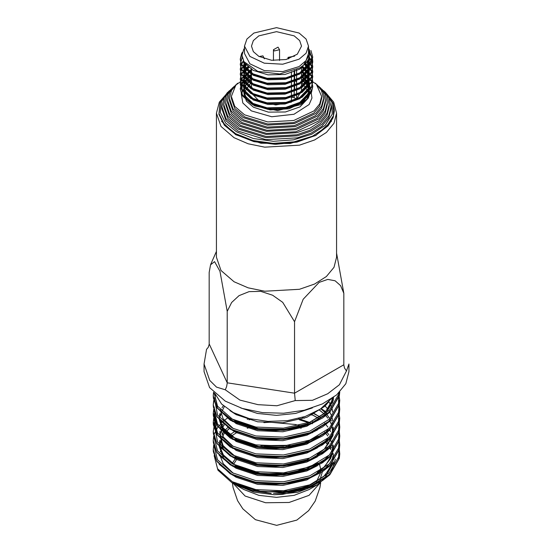 <?xml version="1.0" encoding="UTF-8"?>
<svg xmlns="http://www.w3.org/2000/svg" width="553" height="553" viewBox="0 0 553 553"><rect width="100%" height="100%" fill="white"/><g stroke="black" fill="none" stroke-linecap="round" stroke-linejoin="round"><path stroke-width="0.83" d="M338.892 451.386L338.554 457.061L329.374 472.843L309.721 484.829L283.489 490.767L255.873 489.605L232.343 481.711L217.564 468.764L214.135 455.624L217.93 470.195L231.859 482.61L252.272 490.483L255.61 491.14L283.585 492.315L310.15 486.315L330.058 474.184L339.355 458.202L339.749 453.958L339.328 449.485M213.748 444.958L213.251 449.492L216.797 461.064L231.776 474.191L255.61 482.195L283.585 483.377L310.15 477.37L330.058 465.239L339.355 449.264L339.749 445.013L339.328 440.547M213.734 436.075L213.251 440.541L216.797 452.126L231.776 465.246L255.61 473.257L283.585 474.433L310.15 468.432L330.058 456.301L339.355 440.319L339.749 436.068L339.321 431.651M338.885 429.819L339.749 436.082L338.733 429.135M214.35 424.918L213.251 431.61L216.797 443.181L231.776 456.308L255.61 464.313L283.585 465.495L310.15 459.488L330.058 447.356L339.355 431.381L339.749 427.13L339.321 422.713M338.713 420.301L338.885 420.874L338.719 420.294M213.734 418.192L213.251 422.672L213.748 418.248L213.251 422.665L216.797 434.243L231.776 447.363L255.61 455.375L283.585 456.55L310.15 450.543L330.058 438.418L339.355 422.437L339.749 418.192L338.733 411.252M214.37 407.146L214.156 407.803L214.37 407.146M213.734 409.255L213.251 413.727L213.748 409.31L213.251 413.72L216.797 425.298L231.776 438.425L255.61 446.43L283.585 447.612L310.15 441.605L330.058 429.474L339.355 413.499L339.749 409.248L339.328 404.782M214.35 398.098L213.251 404.775L213.368 407.029L216.817 416.679L230.352 429.197L257.228 438.391L274.454 439.732L293.118 438.024L310.309 433.179L322.523 426.93L329.802 421.186L339.348 404.665L339.749 400.317L339.355 404.561L330.058 420.543L310.15 432.674L283.585 438.681L255.61 437.499L231.776 429.487L216.797 416.368L213.251 404.782L213.645 400.856L215.642 395.215L213.645 400.849L213.251 404.775L216.797 416.361L231.776 429.481L255.61 437.492L283.585 438.667L310.15 432.66L330.058 420.536L339.355 404.554L339.749 400.31L338.643 393.079M213.555 392.291L213.251 395.844L213.569 392.305L213.251 395.837L216.797 407.416L231.776 420.543L255.61 428.547L283.585 429.729L310.15 423.722L330.058 411.591L339.355 395.616L339.742 391.98L339.355 395.623L330.058 411.598L310.15 423.729L283.585 429.736L255.61 428.554L231.776 420.55L216.797 407.43L213.251 395.844L213.368 398.091L216.817 407.734L230.352 420.252L257.228 429.453L274.454 430.787L293.118 429.087L310.309 424.234L322.523 417.985L329.802 412.248L339.348 395.727L339.742 391.98M335.394 459.163L330.915 473.002L317.491 484.705L297.618 492.315L274.295 494.721L254.2 492.198L235.44 484.663M231.852 482.617L250.862 490.511L271.17 493.331L252.659 490.573L255.61 491.147L283.585 492.329L310.15 486.322L330.058 474.191L339.355 458.209L339.749 453.958L339.348 458.319L329.795 474.84L322.517 480.578L310.295 486.834L292.661 491.755L273.535 493.38M215.117 393.798L221.608 404.043L233.401 412.586L249.355 418.6L267.956 421.4L287.304 420.681L305.422 416.437L320.422 409.082L330.715 399.328M213.251 449.492L216.797 461.078L231.776 474.198L255.61 482.202L283.585 483.384L310.15 477.377L330.058 465.253L339.355 449.271L339.749 445.027L339.348 449.375L329.802 465.896L322.523 471.633L310.309 477.882L293.118 482.734L274.454 484.435L257.228 483.101L230.352 473.9L216.817 461.382L213.368 451.739L213.251 449.485M213.251 440.547L216.797 452.133L231.776 465.253L255.61 473.264L283.585 474.446L310.15 468.439L330.058 456.308L339.355 440.326L339.749 436.082L339.348 440.43L329.802 456.951L322.523 462.695L310.309 468.944L293.118 473.79L274.454 475.497L257.228 474.163L230.352 464.962L216.817 452.444L213.368 442.794L213.251 440.541M339.328 422.665L339.749 427.137L339.348 431.492L329.802 448.013L322.523 453.75L310.309 459.999L293.118 464.852L274.454 466.552L257.228 465.218L230.352 456.018L216.817 443.499L213.368 433.856L213.251 431.61L216.797 443.195L231.776 456.315L255.61 464.32L283.585 465.502L310.15 459.495L330.058 447.363L339.355 431.388L339.749 427.137L339.321 422.72M213.251 422.672L216.797 434.25L231.776 447.37L255.61 455.382L283.585 456.564L310.15 450.557L330.058 438.425L339.355 422.444L339.749 418.199L339.348 422.547L329.802 439.068L322.523 444.812L310.309 451.061L293.118 455.907L274.454 457.614L257.228 456.273L230.352 447.08L216.817 434.561L213.368 424.911L213.251 422.658M213.251 413.727L216.797 425.312L231.776 438.432L255.61 446.437L283.585 447.619L310.15 441.612L330.058 429.481L339.355 413.506L339.749 409.255L339.348 413.609L329.802 430.13L322.523 435.868L310.309 442.117L293.118 446.969L274.454 448.67L257.228 447.336L230.352 438.135L216.817 425.616L213.368 415.974L213.251 413.72M252.272 490.483L252.659 490.573M295.247 400.6L276.915 405.791L257.988 404.63L239.926 400.068L225.271 389.768L216.527 387.093L209.691 380.381L204.057 363.985L204.057 371.588L209.573 387.591L225.278 401.16L242.352 408.473L262.364 412.607L283.599 413.209L304.219 410.229L322.454 403.918L336.736 394.821L345.825 383.727L348.943 371.588L348.943 363.985L346.475 371.022L339.397 384.722L327.735 393.757L312.466 400.275L295.247 400.6L294.542 393.211L294.542 321.728L303.175 299.263L319.136 282.389L327.77 279.431L335.153 280.758L340.579 285.631L343.835 293.277L336.57 253.101M346.475 371.022L344.54 368.015L343.835 365.001L343.835 293.277M204.057 363.985L206.525 349.372L208.287 347.291L209.152 344.367L209.165 272.442L210.569 264.811L214.571 261.659L219.99 271.274L227.207 311.318L231.631 302.505L239 295.661L249.05 291.618L260.802 291.369L272.601 295.219L282.687 302.367L294.542 321.728M225.271 389.768L226.564 386.671L227.2 383.243L227.207 311.318M316.468 481.815L320.781 472.317M320.851 469.953L319.565 464.506M286.599 445.739L264.396 446.043M236.546 459.55L233.47 464.444M229.481 90.609L219.334 102.111L216.43 113.158L216.43 257.228L221.006 270.5L234.03 281.754L248.186 287.816L264.783 291.244L299.484 289.267L314.609 284.035L326.443 276.5L333.977 267.299L336.57 257.228L336.57 113.158L333.666 102.111L325.392 92.31L333.113 103.259L334.441 110.469L333.134 117.665L328.24 125.759L315.666 135.444L296.954 142.142L275.297 144.298L253.882 141.637L235.702 134.538L224.359 125.282L218.919 114.298L220.046 102.851L227.594 92.323L220.177 102.651L219.085 113.807L224.442 124.549L235.647 133.667L252.908 140.531L273.265 143.386L294.051 141.858L312.535 136.156L326.27 127.017L333.459 115.66L333.162 103.563L325.406 92.323L323.519 90.609M240.596 407.914L257.415 413.464L276.5 415.393L295.585 413.464L312.404 407.914M243.88 489.564L258.845 495.336L276.5 497.361L294.155 495.336L309.12 489.557L294.127 495.35L276.493 497.382L258.866 495.35L243.88 489.564L236.615 485.361M302.609 71.69L311.484 81.173L312.721 86.786L311.484 92.406L302.111 102.194L285.873 108.015L267.127 108.423L250.889 103.425L242.069 95.503L240.279 89.005L244.232 79.508L241.516 83.427L240.279 88.639L241.516 93.844L250.889 102.81L267.127 107.807L285.873 107.4L302.111 101.572L311.484 91.791L312.721 86.171L311.484 80.551L301.551 70.438M312.721 57.09L311.484 62.828L302.111 72.616L285.873 78.443L267.127 78.851L250.889 73.846L241.516 64.888L240.279 59.676L242.179 53.254M309.383 53.033L311.692 57.014M312.452 59.51L312.721 62.143L311.484 67.763L302.111 77.544L285.873 83.372L267.127 83.779L250.889 78.775L241.516 69.816L240.279 64.604L241.516 59.399L242.345 57.906M308.996 57.471L311.27 60.989M311.692 61.922L312.721 67.072L311.484 72.692L302.111 82.473L285.873 88.3L267.127 88.708L250.889 83.71L241.516 74.745L240.279 69.533L241.516 64.328L243.631 61.093L244.668 67.169L253.198 75.284L267.97 79.798L285.03 79.39L299.802 74.054L308.332 65.116L309.452 59.987L309.099 57.083M307.496 60.754L310.185 64.017M310.392 64.342L311.484 66.381L312.721 72.001L311.484 77.62L302.111 87.402L285.873 93.229L267.127 93.637L250.889 88.639L241.516 79.673L240.279 74.468L241.516 69.256L245.67 63.92M305.194 63.65L311.484 71.309L312.721 76.929L311.484 82.549L302.111 92.33L285.873 98.157L267.127 98.565L250.889 93.568L241.516 84.602L240.279 79.397L241.516 74.185L248.608 66.595M302.035 66.408L311.484 76.238L312.721 81.858L311.484 87.478L302.111 97.259L285.873 103.086L267.127 103.494L250.889 98.496L241.516 89.531L240.279 84.326L241.516 79.114L251.449 69.851M310.931 50.475L312.721 56.966L308.761 66.471L302.111 72.001L285.873 77.821L267.127 78.236L250.889 73.231L241.516 64.266L240.279 59.06L241.516 53.855L242.387 52.3M309.265 52.265L311.65 56.288M312.514 59.206L312.721 61.528L311.484 67.141L302.111 76.929L285.873 82.75L267.127 83.164L250.889 78.16L241.516 69.194L240.279 63.989L242.242 57.457M309.12 57.007L311.367 60.574M311.809 61.625L312.721 66.457L311.484 72.07L302.111 81.858L285.873 87.678L267.127 88.093L250.889 83.088L241.516 74.13L240.279 68.918L241.516 63.713L243.424 60.719M307.731 60.374L310.351 63.657M310.586 64.037L311.484 65.766L312.721 71.385L311.484 77.005L302.111 86.786L285.873 92.614L267.127 93.022L250.889 88.017L241.516 79.058L240.279 73.846L241.516 68.641L245.373 63.574M305.533 63.305L308.774 66.45L311.484 70.694L312.721 76.314L311.484 81.934L302.111 91.715L285.873 97.542L267.127 97.95L250.889 92.945L241.516 83.987L240.279 78.775L241.516 73.57L248.186 66.27M302.484 66.063L311.484 75.623L312.721 81.243L311.484 86.862L302.111 96.644L285.873 102.471L267.127 102.879L250.889 97.881L241.516 88.915L240.279 83.703L241.516 78.498L251.449 69.236M251.449 79.494L245.898 85.107L243.977 91.473L246.451 98.655L253.502 104.745L270.154 109.888L288.949 108.817L303.542 101.904L309.023 91.473L307.102 85.107L301.551 79.494M301.551 78.892L307.724 84.955L309.694 91.888L307.198 98.773L300.576 104.669M254.788 105.976L277.917 110.51L300.618 104.655L277.703 110.628L254.788 105.976L251.428 103.819L245.58 98.054L243.548 91.473L245.587 84.886L251.449 79.107M258.783 56.351L271.613 60.312L286.088 59.489L297.334 54.159L301.551 46.12L299.643 40.59L294.217 35.897L276.5 31.659L258.783 35.897L253.357 40.59L251.449 46.12L253.357 51.657L258.783 56.351M299.125 59.185L282.742 64.238L264.258 63.187L249.894 56.385L244.502 46.12L246.942 39.056L253.875 33.062L276.5 27.65L299.125 33.062L306.058 39.056L308.498 46.12L306.058 53.192L299.125 59.185M260.408 101.572L275.781 104.946L291.466 102.084L291.466 71.69M302.367 66.16L308.332 73.342L309.452 79.701L308.332 74.572L301.551 66.768L301.551 90.485L296.588 99.125L296.588 69.664M296.588 81.844L294.611 80.489M252.009 93.54L258.783 100.715M294.611 70.542L294.611 90.485L294.217 91.342M291.466 97.148L294.217 97.757L294.217 70.701M296.588 99.125L294.217 97.757M228.659 91.349L221.4 101.448L220.336 112.37L225.576 122.877L236.532 131.794L253.419 138.506L273.334 141.305L293.671 139.812L311.747 134.227L325.192 125.296L332.222 114.174L331.931 102.34L324.341 91.349M231.085 89.144L224.228 97.508L221.877 106.667L221.877 108.72L226.032 120.789L237.873 131.02L265.841 139.653L297.403 137.863L311.152 133.1L321.922 126.243L328.772 117.879L331.123 108.72L331.123 106.667L328.772 97.508L321.915 89.144M221.877 106.667L226.032 118.736L237.873 128.967L265.841 137.6L297.403 135.803L311.152 131.047L321.922 124.19L328.772 115.826L331.123 106.667M232.689 87.671L226.046 95.759L223.771 104.614L223.771 106.667L227.781 118.321L239.214 128.199L266.214 136.529L296.678 134.794L309.95 130.204L320.346 123.582L326.961 115.508L329.229 106.667L329.229 104.614L326.954 95.759L320.311 87.671M223.771 104.614L227.781 116.268L239.214 126.139L266.214 134.476L296.678 132.741L309.95 128.151L320.346 121.529L326.961 113.455L329.229 104.614M234.292 86.199L227.871 94.01L225.665 102.561L225.665 104.614L229.53 115.847L240.555 125.372L266.581 133.404L295.952 131.732L318.77 120.92L325.15 113.137L327.335 104.614L327.335 102.561L325.129 94.01L318.708 86.199M225.665 102.561L229.53 113.794L240.555 123.312L266.581 131.344L295.952 129.679L318.77 118.867L325.15 111.084L327.335 102.561M235.903 84.727L229.689 92.254L227.56 100.508L227.56 102.561L231.278 113.372L241.889 122.545L266.954 130.273L295.233 128.669L317.194 118.259L323.339 110.766L325.441 102.561L325.441 100.508L323.311 92.254L317.097 84.727M227.56 100.508L231.278 111.319L241.889 120.485L266.954 128.22L295.233 126.616L317.194 116.206L323.339 108.713L325.441 100.508M237.507 83.254L231.507 90.505L229.454 98.455L229.454 100.508L233.034 110.904L243.23 119.718L267.32 127.149L294.507 125.6L315.618 115.598L321.521 108.395L323.546 100.508L323.546 98.455L321.493 90.505L315.493 83.254M229.454 98.455L233.034 108.851L243.23 117.658L267.32 125.096L294.507 123.547L315.618 113.545L321.521 106.342L323.546 98.455M248.587 75.906L235.882 85.01L231.348 96.402L231.348 98.455L234.783 108.429L244.571 116.89L267.693 124.024L293.781 122.538L314.049 112.936L319.71 106.024L321.652 98.455L321.652 96.402L316.316 84.097L301.551 74.71M231.348 96.402L234.783 106.376L244.571 114.837L267.693 121.971L293.781 120.485L314.049 110.883L319.71 103.964L321.652 96.402M241.239 93.782L242.85 103.031L251.359 110.911L271.703 116.738L294.009 114.264L309.162 104.503L311.94 98.054L311 91.432M309.293 88.473L308.069 86.959M244.931 86.959L241.302 93.498M243.977 91.473L243.977 93.927L246.451 101.109L253.502 107.206L268.323 112.1L285.396 111.989L300.016 106.895L308.159 98.234M308.871 95.731L309.023 91.473M308.954 92.697L301.551 81.955M251.449 81.955L244.046 92.697M288.894 58.694L288.037 57.339L294.638 56.102M308.498 49.742L309.452 54.298L303.625 65.102L299.871 67.888L279.742 73.964L257.843 71.406L243.901 61.563L242.007 55.231L243.873 48.913M309.238 56.482L309.452 58.756L308.332 63.885L299.802 72.823L285.03 78.16L267.97 78.567L253.198 74.054L244.668 65.938L243.548 60.954M308.477 58.895L309.452 63.685L309.293 65.655M309.245 65.904L308.332 68.814L299.802 77.752L285.03 83.088L267.97 83.496L253.198 78.982L244.668 70.867L243.548 66.146L244.322 62.213M307.136 61.307L309.141 65.897M309.168 66.001L309.452 68.613L308.332 73.743L299.802 82.68L285.03 88.017L267.97 88.425L253.198 83.911L244.668 75.796L243.548 71.074L244.668 66.36L245.961 64.231M305.132 63.719L308.332 68.413L309.452 73.542L308.332 78.671L299.802 87.609L285.03 92.945L267.97 93.353L253.198 88.839L244.668 80.724L243.548 76.003L244.668 71.289L248.435 66.464M309.452 78.471L308.332 83.6L299.802 92.538L285.03 97.874L267.97 98.282L253.198 93.775L244.668 85.653L243.548 80.932L244.668 76.217L251.449 69.132M301.551 70.487L308.332 78.27L309.452 83.399L308.332 88.528L299.802 97.466L285.03 102.803L267.97 103.217L253.198 98.704L244.668 90.581L243.548 85.86L244.668 81.146L251.449 74.061M301.551 75.415L308.332 83.199L309.452 88.328L308.332 93.457L299.802 102.395L285.03 107.731L267.97 108.146L253.198 103.632L244.668 95.51L243.548 90.796L244.668 86.074L251.449 78.989M242.069 95.503L242.083 86.074L250.91 78.097M309.445 54.671L308.332 60.187L299.802 69.125L285.03 74.461L267.97 74.869L253.198 70.355L245.56 63.795M308.201 59.496L309.445 65.399M309.431 65.676L308.332 70.044L299.802 78.982L285.03 84.319L267.97 84.733L253.198 80.22L244.668 72.097L243.548 67.376L244.661 62.683M306.701 61.908L308.913 66.256M308.92 66.291L309.452 69.844L308.332 74.973L299.802 83.911L285.03 89.247L267.97 89.662L253.198 85.148L244.668 77.026L243.548 72.312L244.668 67.59L246.493 64.777M304.516 64.321L308.332 69.643L309.452 74.773L308.332 79.902L299.802 88.839L285.03 94.176L267.97 94.591L253.198 90.077L244.668 81.955L243.548 77.24L244.668 72.519L249.209 67.037M309.452 79.701L308.332 84.83L299.802 93.775L285.03 99.105L267.97 99.519L253.198 95.005L244.668 86.883L243.548 82.169L244.668 77.448L251.449 70.362M301.551 71.717L308.332 79.501L309.452 84.63L308.332 89.759L299.802 98.704L285.03 104.033L267.97 104.448L253.198 99.934L244.668 91.812L243.548 87.098L244.668 82.376L251.449 75.291M301.551 76.646L308.332 84.429L309.452 89.558L308.332 94.687L299.802 103.632L285.03 108.962L267.97 109.376L253.198 104.863L251.428 103.819M308.761 66.471L311.698 57.788L309.086 49.12M300.618 104.648L308.263 98.095L311.083 90.333L308.726 82.521L301.551 75.789M308.498 46.12L308.498 53.517L306.058 60.588L299.125 66.581L282.742 71.634L264.258 70.584L249.894 63.782L244.502 53.517L244.502 46.12M214.156 446.458L217.564 459.826L232.343 472.767L255.873 480.668L283.489 481.822L309.721 475.884L329.374 463.905L338.554 448.124L338.892 442.441M338.692 440.547L338.498 439.455M214.142 437.637L217.564 450.882L232.343 463.829L255.873 471.723L283.489 472.884L309.721 466.946L329.374 454.96L338.554 439.179L338.892 433.504M338.692 431.603L338.498 430.51M325.745 411.874L321.694 409.026M214.578 426.045L217.564 441.944L232.343 454.884L255.873 462.785L283.489 463.939L309.721 458.002L329.374 446.022L338.554 430.241L338.892 424.559M338.692 422.665L338.498 421.573M214.578 417.1L214.357 418.192M214.142 419.755L217.564 432.999L232.343 445.946L255.873 453.84L283.489 455.001L309.721 449.064L329.374 437.077L338.554 421.296L338.498 412.628M214.142 410.817L217.564 424.061L232.343 437.001L255.873 444.902L283.489 446.057L309.721 440.119L329.374 428.14L338.554 412.358L338.892 406.676M338.692 404.782L338.498 403.69M214.578 399.218L217.564 415.116L232.343 428.063L255.873 435.958L283.489 437.119L309.721 431.181L329.374 419.195L338.554 403.414L338.498 394.745M214.149 392.879L217.564 406.179L232.343 419.119L255.873 427.02L283.489 428.174L309.721 422.236L329.374 410.257L338.554 394.476L338.782 392.941M274.295 494.721L282.887 494.327L306.853 488.845L324.811 477.84L333.196 463.366L333.418 461.935M333.556 459.177L333.528 458.43M332.166 451.988L331.593 450.577M330.853 449.064L330.1 447.723M329.941 447.474L329.042 446.105M327.528 444.128L325.966 442.365M319.786 437.05L318.383 436.089M312.493 432.695L312.037 432.467M301.191 428.222L298.261 427.386M250.094 427.393L247.288 428.222M237.424 432.204L229.585 437.16M229.578 472.926L236.159 477.225L257.657 484.38L282.887 485.389L306.853 479.907L324.811 468.903L328.544 464.679M325.261 432.695L324.646 432.093M312.493 423.75L298.523 418.517M249.472 418.628L247.288 419.278M239.276 422.368L236.49 423.75M229.225 428.506L224.255 433.455M224.048 433.725L219.804 442.58L219.506 444.647M219.472 447.128L223.419 457.656M229.578 463.981L236.159 468.28L257.657 475.442L282.887 476.444L306.853 470.962L317.415 465.688M321.341 462.951L328.544 455.741M325.261 423.75L324.646 423.156M318.383 418.206L311.166 414.169M237.216 414.432L236.49 414.812M230.884 418.296L229.585 419.278M224.048 424.78L219.804 433.635L222.645 447.564L223.419 448.711M229.578 455.043L236.159 459.343L257.657 466.497L282.887 467.499L306.853 462.025L317.415 456.75M321.341 454.006L328.544 446.796M325.261 414.812L319.254 409.849M225.209 414.446L224.884 414.812M223.419 439.773L236.159 450.398L257.657 457.559L282.887 458.561L306.853 453.08L317.415 447.806M321.341 445.068L328.544 437.858M325.261 405.867L324.977 405.591M224.311 406.566L219.804 415.752L219.506 417.819M219.472 420.301L222.645 429.681L236.159 441.453L257.657 448.614L282.887 449.617L306.853 444.142L324.811 433.137L328.544 428.914M233.124 430.732L236.159 432.515L257.657 439.676L282.887 440.679L306.853 435.197L317.415 429.923M223.419 412.946L236.159 423.57L257.657 430.732L282.887 431.734L306.853 426.259L324.811 415.255L333.196 400.773L333.549 397.358M229.944 410.623L236.159 414.632L257.657 421.794L282.887 422.796L306.853 417.315L324.811 406.31L328.696 401.879M232.46 481.774L236.159 483.986L257.657 491.147L282.887 492.149L306.853 486.668L324.811 475.663L332.885 462.585M333.466 459.294L333.279 453.958M332.664 451.289L332.049 449.485M331.351 447.875L330.881 446.935M330.749 446.686L329.768 445.02M328.869 443.693L327.113 441.453M326.885 441.197L326.305 440.547M301.143 426.031L295.343 424.497L270.113 422.215L263.885 422.665M234.548 431.603L229.675 434.914M318.175 471.972L324.811 466.725L333.01 453.142M333.466 450.356L333.279 445.02M332.664 442.345L332.049 440.547M331.351 438.93L330.881 437.997M330.749 437.748L329.768 436.075M328.869 434.748L327.113 432.508M326.885 432.252L326.305 431.61M312.424 421.545L311.975 421.324M304.496 418.192L302.304 417.453M236.891 421.365L236.553 421.538M227.781 427.566L225.03 430.358M224 431.61L222.009 434.603M221.248 436.075L220.391 438.204M219.776 440.547L219.458 444.584M219.818 447.522L222.645 454.331L236.159 466.103L257.657 473.264L282.887 474.267L306.853 468.785L318.175 463.027M319.862 417.045L314.56 413.72M223.066 423.944L222.009 425.658M221.248 427.137L220.391 429.266M219.776 431.603L222.645 445.386L236.159 457.165L257.657 464.326L282.887 465.329L306.853 459.847L324.811 448.842L332.885 435.757M333.01 435.246L333.279 427.137M332.664 424.462L332.049 422.665M331.351 421.047L330.881 420.114M330.749 419.865L326.305 413.72M325.136 412.517L320.823 408.805M223.322 405.702L222.009 407.775M221.248 409.248L220.391 411.384M219.776 413.72L219.458 417.757M219.818 420.702L222.645 427.504L236.159 439.282L257.657 446.444L282.887 447.446L306.853 441.965L318.175 436.199M232.46 419.181L236.159 421.4L257.657 428.561L282.887 429.563L306.853 424.082L324.811 413.077L333.196 398.602L333.376 397.489M274.613 493.366L283.489 492.951L309.721 487.013L329.374 475.034L338.554 459.246L338.913 453.958M309.41 422.969L299.387 419.81M251.67 419.153L249.002 419.796M219.188 464.32L232.343 474.958L255.873 482.852L283.489 484.013L309.721 478.075L329.374 466.089L338.554 450.308L338.913 445.02M311.975 415.068L310.503 414.46M219.188 455.375L232.343 466.013L255.873 473.914L283.489 475.068L309.721 469.131L329.374 457.144L338.554 441.363L338.913 436.075M219.188 446.437L232.343 457.075L255.873 464.969L283.489 466.131L309.721 460.193L329.374 448.207L338.554 432.425L338.913 427.137M214.087 422.665L217.564 435.183L232.343 448.13L255.873 456.031L283.489 457.186L309.721 451.248L329.374 439.262L338.554 423.48L338.913 418.192M214.087 413.727L217.564 426.245L232.343 439.193L255.873 447.087L283.489 448.248L309.721 442.31L329.374 430.324L338.554 414.543L338.913 409.255M219.188 419.609L232.343 430.248L255.873 438.149L283.489 439.303L309.721 433.365L329.374 421.379L338.554 405.598L338.913 400.31M214.433 393.148L217.564 408.363L232.343 421.31L255.873 429.204L283.489 430.365L309.721 424.428L329.374 412.441L338.554 396.66L338.941 392.789M221.546 121.252L235.737 134.725L260.947 143.241L290.152 143.524L315.86 135.513L331.454 121.252M209.165 343.918L227.207 382.794L294.542 393.211L343.835 364.752M320.063 479.486L322.627 471.073M290.062 445.276L260.912 445.663M235.232 458.824L232.087 463.532M216.43 113.158L221.006 126.43L234.03 137.683L248.186 143.745L264.783 147.174L299.484 145.197L314.609 139.964L326.443 132.423L333.977 123.222L336.57 113.158M233.172 483.35L245.124 496.027L265.592 502.718L289.067 502.456L309.065 495.315L319.869 483.246M273.479 49.729L274.364 50.966L279.521 49.729L278.007 47.116L273.479 49.729L273.479 60.484M264.369 58.777L262.917 55.832L259.081 56.517M338.892 438.653L338.733 438.073M320.076 416.886L313.046 413.298M235.274 413.533L234.693 413.81M227.774 417.757L222.963 421.476M221.691 422.665L221.062 423.287M219.472 425.029L217.993 426.902M217.827 427.137L214.35 433.863M325.821 411.791L321.141 408.584M338.892 420.771L338.733 420.19M214.35 415.98L214.142 416.63M338.892 402.888L338.733 402.308M332.623 398.029L330.418 405.273L323.56 414.038L307.185 423.909L285.576 429.266L258.769 428.727L236.027 421.255L233.304 419.63M331.765 398.63L332.664 402.978M233.304 428.575L223.094 418.711L220.26 409.773M328.89 401.658L331.351 406.393M331.807 407.699L332.249 409.331M332.312 409.614L332.664 411.923M317.242 436.704L302.837 443.375L285.694 447.135L259.336 446.7L236.781 439.545L223.308 427.994L220.606 421.566M220.391 416.063L221.725 411.342M324.853 405.695L327.936 409.255M328.931 410.672L329.712 411.93M329.858 412.192L331.351 415.338M331.807 416.644L332.249 418.268M332.312 418.559L332.664 420.868M233.304 446.458L223.343 436.994L220.26 427.656M220.391 425.008L221.062 422.043M225.03 414.978L225.368 414.57M319.171 409.904L323.906 413.72M325.136 414.93L327.936 418.192M328.931 419.609L329.712 420.874M329.858 421.13L331.351 424.275M331.807 425.582L332.249 427.213M332.312 427.497L332.65 433.517M332.07 436.711L324.314 449.105L317.242 454.587M233.304 455.402L223.066 445.49L220.26 436.6M220.391 433.946L220.654 432.494M220.875 431.603L222.61 427.441M222.783 427.137L224.228 424.939M229.675 419.354L230.981 418.351M236.553 414.847L237.285 414.46M311.104 414.197L318.21 418.192M325.136 423.875L325.572 424.324M325.821 424.593L327.936 427.137M328.931 428.554L329.712 429.812M329.858 430.075L330.653 431.603M331.807 434.527L332.229 436.075M317.242 463.525L292.074 472.974L262.039 473.907L236.131 466.02L223.35 454.884L220.606 448.393M220.26 445.538L221.725 438.17M225.03 432.861L225.99 431.741M226.115 431.61L229.336 428.575M236.636 423.743L238.702 422.692M238.765 422.665L239.338 422.388M247.336 419.298L249.521 418.642M298.468 418.531L310.095 422.665M310.15 422.692L311.194 423.176M325.136 432.812L325.572 433.269M325.821 433.531L327.936 436.075M328.931 437.492L329.712 438.757M329.858 439.013L331.351 442.158M331.807 443.465L332.249 445.096M332.312 445.379L332.65 451.4M332.201 454.075L330.611 458.52L323.664 467.589L317.242 472.469M233.304 473.285L223.274 463.711L220.509 456.847M220.391 451.829L221.062 448.863M221.725 447.107L222.002 446.492M298.212 427.4L301.143 428.236M311.968 432.494L312.431 432.723M325.821 442.476L327.936 445.02M328.931 446.437L329.712 447.695M329.858 447.958L330.653 449.485M332.664 456.633L332.65 460.338M332.07 463.532L330.494 467.7L323.788 476.423L310.026 485.285L291.922 490.884L262.274 491.817L236.587 484.151L233.304 482.223M210.707 264.41L216.43 251.38M309.12 489.557L317.505 484.718M320.643 482.734L319.931 487.601L315.21 501.094L308.622 510.633L296.795 520.096L276.611 525.35L255.41 519.647L242.843 508.822L237.583 500.693L233.069 487.601L232.378 482.914M312.721 86.786L312.721 86.171M312.721 81.858L312.721 81.243M312.721 76.929L312.721 76.314M312.721 72.001L312.721 71.385M312.721 67.072L312.721 66.457M312.721 62.143L312.721 61.528M240.279 89.005L240.279 88.639M240.279 84.326L240.279 83.71M240.279 79.397L240.279 78.775M240.279 74.468L240.279 73.846M240.279 69.533L240.279 68.918M240.279 64.604L240.279 63.989M240.279 59.676L240.279 59.06M251.449 89.04L251.449 68.482M288.037 58.964L288.037 57.339M243.548 61.217L243.548 62.448M243.548 66.146L243.548 67.376M243.548 71.074L243.548 72.312M243.548 76.003L243.548 77.24M243.548 80.932L243.548 82.169M243.548 85.867L243.548 87.098M243.548 90.796L243.548 91.473M309.452 54.298L309.452 55.058M309.452 58.756L309.452 59.987M309.452 63.685L309.452 64.915M309.452 68.613L309.452 69.844M309.452 73.542L309.452 74.773M309.452 83.399L309.452 84.63M309.452 88.328L309.452 89.558M279.521 60.484L279.521 49.729M264.424 58.798L264.424 58.445"/></g></svg>
